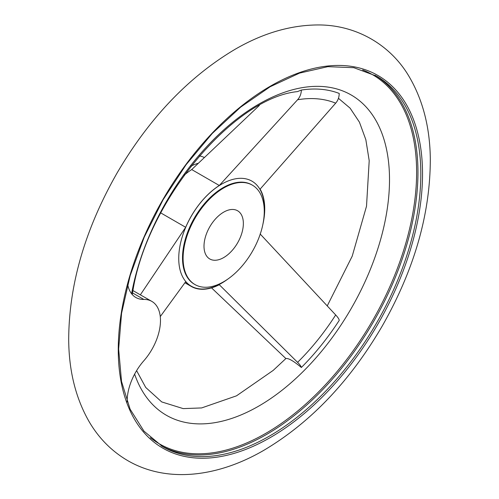 <?xml version="1.0" encoding="UTF-8"?>
<svg xmlns="http://www.w3.org/2000/svg" width="499" height="499" viewBox="0 0 499 499"><rect width="100%" height="100%" fill="white"/><g stroke="black" fill="none" stroke-linecap="round" stroke-linejoin="round"><path stroke-width="0.75" d="M127.688 284.43A41.741 24.102 120 0 0 135.815 297.479A41.741 24.102 120 0 0 143.824 299.431L132.572 292.938M127.183 402.051A41.741 24.102 120 0 1 143.824 360.777A41.741 24.102 120 0 0 151.827 301.384L140.35 294.84L185.678 227.294A60.872 35.142 120 0 1 219.292 185.485L297.579 99.763C299.949 97.149 301.209 93.912 301.371 90.057L297.435 91.616C233.501 97.885 145.533 202.114 132.378 294.03L132.11 294.398M301.371 90.057A180.981 104.491 -60 0 1 339.226 93.438C339.145 97.305 337.966 100.542 335.677 103.168L260.116 189.127A60.872 35.142 120 0 1 262.873 224.407M260.116 233.944L335.677 314.95C337.966 317.414 339.152 319.223 339.226 320.395A180.981 104.491 -60 0 1 301.371 367.489C301.209 366.416 299.949 364.707 297.579 362.349L219.292 284.729A60.872 35.142 120 0 1 191.26 286.432A60.872 35.142 120 0 1 185.678 281.729L160.266 316.597M184.087 175.268A60.872 35.142 -60 0 1 191.722 169.566L191.828 169.498M219.292 185.485L191.722 169.566L259.386 105.395M140.35 294.84L133.002 290.599M185.678 227.294L160.765 212.911M223.683 257.584A27.825 16.068 -60 0 1 209.767 258.962A27.825 16.068 -60 0 1 209.767 226.833A27.825 16.068 -60 0 1 237.599 210.765A27.825 16.068 -60 0 1 241.859 233.064A27.825 16.068 -60 0 1 223.683 257.584M199.363 155.881A57.391 33.134 -60 0 1 204.203 157.428M223.683 281.729A57.391 33.134 -60 0 1 194.984 284.567A57.391 33.134 -60 0 1 194.984 218.3A57.391 33.134 -60 0 1 252.382 185.16A57.391 33.134 -60 0 1 261.177 231.149A57.391 33.134 -60 0 1 223.683 281.729M211.545 287.879L285.883 358.55C288.422 358.026 293.587 361.002 301.371 367.489M151.827 301.384A41.741 24.102 120 0 0 143.824 299.431M227.831 279.084A60.647 35.017 -60 0 1 221.618 283.195A60.647 35.017 -60 0 1 178.754 259.811A60.647 35.017 -60 0 1 219.223 185.616A60.647 35.017 -60 0 1 264.052 216.354M297.579 99.763A170.577 98.484 -60 0 1 335.677 103.168M335.677 314.95A170.577 98.484 -60 0 1 297.579 362.349M190.936 166.155A57.391 33.134 -60 0 1 198.396 163.223M194.984 284.567L194.398 284.23A57.391 33.134 -60 0 1 194.398 217.957A57.391 33.134 -60 0 1 251.795 184.823L252.382 185.16M131.568 293.73A184.886 106.749 -60 0 1 329.602 87.344A184.886 106.749 -60 0 1 338.777 328.33A184.886 106.749 -60 0 1 134.624 374.119M362.667 69.96A213.135 123.053 -60 0 1 407.558 236.906A213.135 123.053 -60 0 1 265.911 433.269A213.135 123.053 -60 0 1 150.367 437.685M270.396 437.504A215.15 124.22 -60 0 1 138.641 250.068A215.15 124.22 -60 0 1 402.15 97.935A215.15 124.22 -60 0 1 270.396 437.504M269.56 436.02A213.921 123.509 -60 0 1 162.599 446.611L143.974 431.155L130.102 409.168L121.531 381.454L118.643 349.063L121.569 313.272L130.208 275.485L144.236 237.131L163.111 199.719L186.071 164.732L212.25 133.47L240.643 107.142L270.146 86.751L299.6 73.091L327.862 66.666L353.822 67.696L376.52 76.091A213.921 123.509 -60 0 1 409.311 247.51A213.921 123.509 -60 0 1 269.56 436.02M375.086 75.287A213.921 123.509 -60 0 1 406.055 247.167A213.921 123.509 -60 0 1 266.697 434.367A213.921 123.509 -60 0 1 161.183 445.775M184.867 282.746L191.26 286.432M136.607 370.638L145.714 387.449L161.72 401.926L183.195 408.612L201.633 407.933L236.501 395.832L273.209 370.389L285.89 358.544M327.213 305.956L352.219 256.155L366.516 206.218L369.204 160.697L365.842 139.689L359.423 122.149L350.092 108.14L338.441 98.309M264.289 450.048C310.815 422.297 350.111 380.993 382.172 326.14C414.37 269.504 430.412 213.603 430.306 158.451C429.876 127.164 422.815 99.875 409.118 76.584C390.966 45.54 357.403 25.281 319.447 24.95C291.435 24.8 263.316 32.922 235.079 49.301C188.547 76.946 149.22 118.176 117.09 172.978C84.973 229.322 68.837 284.991 68.694 340.006C68.974 371.562 75.967 399.088 89.67 422.591C99.476 438.977 112.4 451.788 128.436 461.026C167.733 483.425 218.362 476.932 264.289 450.048"/></g></svg>
